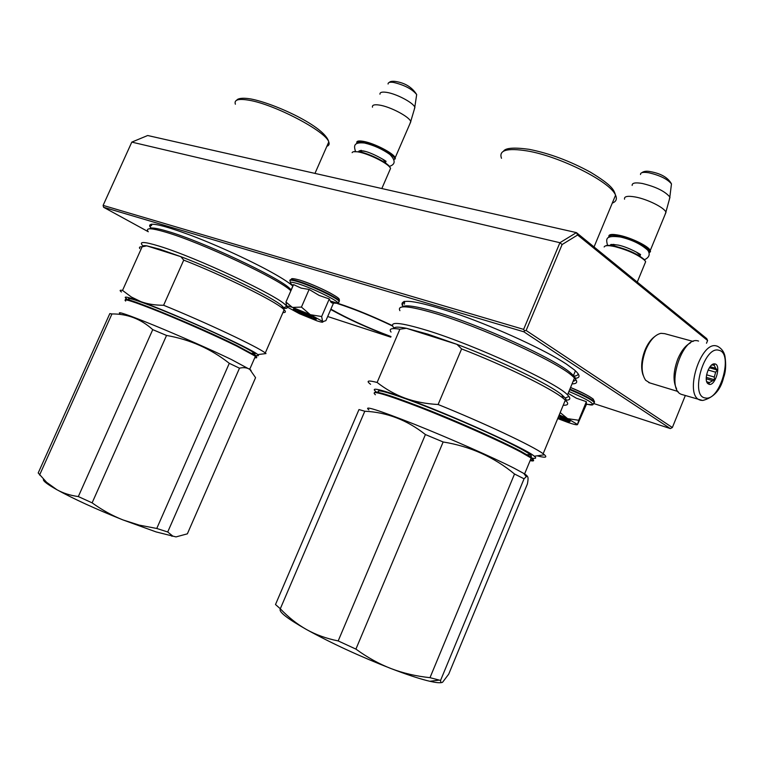 <?xml version="1.0" encoding="UTF-8"?>
<svg xmlns="http://www.w3.org/2000/svg" width="764" height="764" viewBox="0 0 764 764"><rect width="100%" height="100%" fill="white"/><g stroke="black" fill="none" stroke-linecap="round" stroke-linejoin="round"><path stroke-width="1.15" d="M523.626 329.379L559.916 242.713L576.419 232.609L577.622 235.006L707.598 340.524L706.767 338.653L576.419 232.609L147.672 135.514L131.8 142.114L103.111 205.392L523.626 329.379L524.505 330.822L526.129 330.478L562.103 244.547L559.916 242.713L131.8 142.114M577.622 235.006L562.103 244.547M685.308 395.561L672.358 427.534L526.129 330.478M707.598 340.524L706.499 343.227M672.358 427.534L670.334 428.585L523.856 331.805L524.505 330.822M523.856 331.805L103.56 207.254L103.111 205.392M327.689 316.516L390.757 337.144M594.421 403.745L670.334 428.585M103.56 207.254L148.311 231.74M330.736 309.487L331.471 309.907C348.47 319.276 368.277 328.243 390.901 336.809M392.438 325.617C369.079 314.558 348.709 306.459 331.347 301.312M292.898 286.156L292.526 285.812C289.298 282.919 283.415 279.032 274.868 274.152C254.25 262.367 219.392 246.199 191.735 235.675C162.694 224.922 148.684 221.761 149.696 226.192L151.148 228.073M575.445 378.304C580.602 377.779 580.21 374.943 574.261 369.805L566.325 364.017C545.668 350.361 498.816 328.673 460.023 314.959C419.102 301.083 399.83 297.807 402.208 305.132L403.077 306.393M151.587 224.148L151.616 225.466L149.696 226.192M573.974 376.079C576.753 375.907 578.119 375.105 578.071 373.682M404.538 301.36L404.442 304.206M309.506 316.754L311.741 317.06C309.573 315.465 305.686 313.632 300.08 311.569L298.084 311.473L309.506 316.754M389.755 170.267L390.585 168.338L389.611 166.953C385.648 162.197 368.592 153.898 358.994 152.084C354.868 151.282 352.586 151.473 352.137 152.657M390.433 168.042L389.325 166.237C385.476 161.615 368.916 153.564 359.586 151.797L353.465 151.721M394.53 159.179L393.957 159.838L394.53 159.179C396.545 155.904 375.601 144.291 363.769 142.219C359.09 141.35 356.845 141.779 357.055 143.489M395.322 158.883L395.189 157.728C393.823 153.373 374.475 143.317 363.654 141.407C358.402 140.452 356.139 141.053 356.893 143.183M409.848 123.93L410.736 121.466C409.132 116.625 390.242 106.683 379.498 105.088C374.36 104.305 372.02 105.002 372.469 107.18M414.25 109.615L414.804 107.113C412.923 102.471 396.134 93.685 386.508 92.349C381.99 91.699 379.813 92.31 379.966 94.192M558.169 417.45L565.494 419.503L558.751 416.046M644.749 263.886L645.656 261.699L644.568 260.257C637.988 254.708 628.123 250.172 614.953 246.648C608.364 245.215 604.763 245.33 604.162 246.992M645.475 261.393L644.233 259.531C637.854 254.135 628.266 249.732 615.478 246.304C610.446 245.187 607.16 245.034 605.623 245.865M649.047 252.798L649.639 252.034C651.253 248.701 632.859 238.931 619.68 236.191C612.47 234.691 608.956 235.064 609.137 237.289M649.056 252.827L650.479 251.69L650.279 250.458C648.693 246.314 631.637 237.89 619.633 235.36C611.592 233.736 608.039 234.3 608.975 237.05M664.947 214.846L665.902 212.077C664.088 207.502 647.404 199.223 635.524 197.026C627.636 195.632 623.978 196.348 624.541 199.184M669.283 199.767L669.837 196.988C664.957 191.248 655.779 186.741 642.323 183.475C635.352 182.29 631.962 182.94 632.153 185.423M310.556 314.739L321.654 316.525L322.58 321.396L310.127 314.539L292.259 307.309C287.57 305.81 285.851 305.695 287.111 306.956L299.44 313.717L316.945 320.842C321.434 322.322 323.392 322.589 322.819 321.663L322.914 321.625M322.819 321.663L325.894 320.641L333.391 303.365L330.936 302.229L329.274 298.953L319.075 295.382L309.124 289.441L301.092 288.104L293.577 284.6L285.965 302.038L292.259 307.309M299.88 280.14C315.723 284.819 344.946 299.784 338.185 299.65M292.431 284.915L292.421 284.915C288.295 281.811 290.091 281.4 297.836 283.683C312.447 288.047 340.247 301.751 337.841 303.337L333.524 303.06M296.432 311.406L293.452 309.42C291.609 307.481 306.469 313.125 313.297 316.984L315.847 318.588C319.4 321.329 303.814 315.542 296.432 311.406M286.672 306.326L285.965 302.038M292.593 307.414L301.436 307.09L310.127 314.539M309.124 289.441L301.436 307.09M329.274 298.953L321.654 316.525M316.057 318.779C312.457 318.368 306.02 315.838 296.757 311.196L293.777 309.076M570.546 387.52C587.65 394.864 595.232 399.286 593.294 400.785M568.922 391.454C584.279 397.977 592.291 402.37 592.95 404.633L592.95 404.633C592.539 405.283 590.228 405.054 586.026 403.946M558.942 415.587L569.877 421.031C571.014 422.502 567.05 421.451 557.987 417.889M557.72 418.548L567.996 422.454C574.117 424.526 577.298 425.214 577.546 424.507L567.805 418.682L578.72 420.257L577.546 424.507L586.322 404.567L586.37 401.692L576.362 398.206L568.13 393.364M567.805 418.682L559.229 414.9M560.184 412.589L567.394 418.491M586.37 401.692L578.72 420.257M570.135 421.26C568.999 421.547 564.997 420.324 558.121 417.574M643.068 375.057C640.7 368.047 641.349 359.729 645.017 350.084C647.576 343.981 650.766 339.502 654.567 336.666M649.858 382.936L645.628 380.252C640.958 373.147 640.996 363.043 645.723 349.941C649.963 340.257 655.034 334.718 660.946 333.324L664.699 333.658L693.158 341.441M676.579 388.781C672.845 381.332 673.237 371.438 677.764 359.099C681.221 350.953 685.423 345.567 690.369 342.96M682.787 394.787L681.612 394.425C665.301 389.525 681.937 335.511 698.124 340.945L698.563 341.069M705.344 397.958C689.653 396.611 703.988 345.509 718.771 350.256C733.86 352.681 720.022 401.625 705.344 397.958M714.932 363.912C721.464 364.82 715.476 386.059 709.173 384.359L707.703 383.499C703.587 379.746 708.782 363.865 714.12 363.865L714.932 363.912M711.379 365.278L714.464 364.199L714.283 365.412L715.658 368.277L717.243 369.986L715.658 372.202L714.292 377.044L714.483 379.775L709.45 382.563L708.935 383.872L706.566 381.217M714.283 365.412L712 364.762M715.658 368.277L710.09 366.691M715.658 372.202L708.113 370.034M714.292 377.044L706.595 374.809M712.201 380.548L706.242 378.801M709.45 382.563L707.006 381.847M717.243 369.986L709.364 367.732M714.483 379.775L706.261 377.378M239.495 368.181L229.286 363.32L156.763 528.468L167.717 531.992L172.798 536.099L176.026 536.901L187.361 533.835L255.568 377.664L249.866 369.461C247.087 367.637 243.63 367.207 239.495 368.181L167.717 531.992M176.026 536.901L156.104 531.916L122.937 519.912L139.21 525.116L156.763 528.468M39.585 475.036L111.955 313.947L109.825 313.593L38.2 472.964L46.594 482.294L56.851 489.695C73.774 498.987 95.758 509.044 122.803 519.854L122.937 519.912M43.424 479.42C42.899 480.909 47.349 484.319 56.765 489.648M111.955 313.947C127.426 313.784 141.025 319.008 152.743 329.637L166.542 335.444C190.121 339.588 211.026 348.881 229.286 363.32M119.958 313.67C116.462 310.805 127.722 314.644 153.726 325.206C178.595 335.406 211.418 349.912 231.272 359.443L249.866 369.461M251.069 370.406L249.37 368.773M166.542 335.444L92.119 502.855C102.175 510.065 112.403 515.729 122.803 519.854M56.851 489.695C63.078 493.172 70.24 495.454 78.329 496.562L92.119 502.855M152.743 329.637L78.329 496.562M125.649 301.054C122.23 297.855 133.547 301.465 159.59 311.874C184.496 321.95 217.291 336.532 237.041 346.283L255.424 356.253L249.818 369.06M254.804 357.657C257.143 358.135 257.344 357.667 255.424 356.253M125.544 299.803C121.304 294.78 198.497 326.409 236.897 345.595L254.727 355.222L255.014 355.976M255.09 357.017C256.99 357.304 256.866 356.702 254.727 355.222M129.937 300.3C125.802 297.291 130.319 298.161 143.498 302.916C162.207 309.735 196.902 324.48 222.486 336.504C249.179 349.215 259.388 355.107 253.094 354.171M121.447 292.001C119.394 290.425 119.757 289.89 122.526 290.416L131.389 297.024L140.948 301.665C126.795 296.566 122.192 295.744 127.139 299.192M163.611 305.266L183.732 260.113C223.632 275.699 274.056 300.558 283.024 308.723L284.16 309.754L265.28 352.978C258.49 347.276 205.325 322.198 163.611 305.266C155.111 305.275 147.567 304.082 140.948 301.665C175.023 313.861 253.39 349.52 257.726 354.601C259.254 355.928 258.232 356.119 254.66 355.174M265.28 352.978L266.006 353.57L257.726 354.601M254.46 353.551L252.091 353.235M122.526 290.416L142.123 246.81L146.745 245.836L180.82 256.656L183.732 260.113M142.123 246.81C139.65 246.667 138.895 247.278 139.831 248.634M284.16 309.754C286.118 311.75 285.707 312.686 282.938 312.552M142.553 246.705C142.371 245.712 143.775 245.416 146.745 245.836L159.991 249.255L180.82 256.656C219.765 271.44 272.853 297.406 281.878 305.762L283.769 307.663L286.71 306.479M286.233 305.008L286.013 305.514C279.299 296.461 196.205 257.315 159.294 246.17C144.482 241.634 138.857 241.348 142.419 245.311M143.002 245.884L143.546 246.371M286.013 305.514L286.605 306.183M287.073 306.918C287.656 308.284 286.242 308.723 282.842 308.245M149.639 228.799C150.575 227.214 156.496 228.044 167.402 231.272C201.963 241.185 278.879 277.342 289.795 288.496L290.578 290.53C279.49 279.232 200.837 242.283 165.587 232.132C152.189 228.188 146.21 227.739 147.662 230.804M289.795 288.496L291.246 289.938M524.066 478.799L514.525 474.005L429.998 677.668L440.551 680.438C440.666 682.577 441.391 683.131 442.719 682.08L448.697 674.173L527.389 483.994C528.564 477.987 528.182 475.552 526.243 476.698L524.066 478.799L440.551 680.438M441.468 682.586C439.386 683.006 435.518 682.577 429.893 681.297L426.684 680.514C417.45 678.107 405.646 674.163 391.254 668.653C403.201 673.208 416.113 676.207 429.998 677.668M280.302 608.765L364.8 411.233L358.984 409.561L275.498 604.525L280.302 608.765C288.439 617.331 297.158 624.236 306.44 629.488L306.565 629.555C331.538 643.317 359.72 656.324 391.101 668.596L391.254 668.653M280.207 609.194C278.85 612.002 287.589 618.764 306.44 629.488M364.8 411.233C386.899 412.273 407.107 420.047 425.414 434.554L443.149 441.974C470.108 446.329 493.907 457.006 514.525 474.005M368.878 409.867C362.824 405.13 378.037 409.943 414.508 424.287C449.289 438.183 493.668 457.76 514.029 468.151L523.798 473.451L526.243 476.698M526.024 476.411L526.797 476.421M526.998 476.373C527.58 476.144 526.778 475.332 524.591 473.938L523.798 473.451M443.149 441.974L355.909 649.104C367.446 657.498 379.173 663.992 391.101 668.596M306.565 629.555C315.857 634.75 326.4 638.542 338.185 640.929L355.909 649.104M425.414 434.554L338.185 640.929M375.401 394.759C369.451 389.516 384.76 393.909 421.327 407.938C456.175 421.575 500.535 441.258 520.733 452.001L531.171 458.066L524.591 473.938M530.111 460.625C534.428 461.475 534.781 460.616 531.171 458.066M374.618 392.438C376.929 390.901 395.647 397.07 430.762 410.936C463.843 424.201 502.091 441.363 520.446 451.113L530.082 456.662L530.455 457.579M530.436 459.842C534.303 460.482 534.189 459.422 530.082 456.662M378.82 392.524C375.21 388.952 384.731 391.244 407.403 399.4C432.223 408.463 469.64 424.125 496.533 436.731C524.352 449.986 535.545 456.643 530.101 456.71M370.578 384.273C365.794 380.711 367.971 380.109 377.11 382.458C385.839 389.258 395.103 394.482 404.92 398.101C378.887 388.79 369.432 386.794 376.556 392.133M438.116 404.509L461.609 348.919C504.765 365.593 551.15 388.303 563.316 398.388L565.341 400.116L543.156 453.759C533.396 446.291 483.965 422.989 438.116 404.509C425.796 403.822 414.737 401.692 404.92 398.101C449.375 414.107 526.816 449.003 534.294 456.223C536.92 458.39 535.765 458.935 530.837 457.837M543.156 453.759L544.465 454.781C547.645 457.588 545.19 457.942 537.092 455.822M377.11 382.458L399.897 329.198L406.41 328.3L456.939 344.344L461.609 348.919M399.897 329.198C391.531 327.851 388.589 328.806 391.063 332.073M565.341 400.116C569.046 403.717 568.34 405.417 563.221 405.235M393.852 328.577C394.167 326.772 398.35 326.686 406.41 328.3L427.821 334.145L456.939 344.344C500.114 360.541 549.478 384.435 561.846 394.807L565.226 398.034C566.544 399.744 566.41 400.842 564.835 401.329M399.906 310.671C396.879 304.807 408.463 305.676 434.659 313.288C479.687 326.438 556.192 361.334 572.016 375.687L574.499 377.97L567.509 394.864C556.861 382.812 475.084 345.08 427.334 330.497C399.219 321.988 388.131 321.186 394.062 328.081M567.509 394.864L568.951 396.449C570.842 399.028 569.629 400.269 565.322 400.174M574.499 377.97C578.09 381.828 577.269 383.795 572.055 383.891M575.426 370.827L573.477 375.535L571.004 373.262C555.457 359.099 480.671 324.977 436.55 312.142C416.361 306.202 404.93 304.473 402.246 306.947M573.477 375.535C576.448 378.724 576.342 380.615 573.162 381.207M402.37 305.065L403.908 301.484M365.335 151.463L364.953 151.377C361.993 150.814 360.465 151.005 360.379 151.969M385.572 163.095L385.667 162.073L382.592 159.084M388.083 84.011C387.988 82.426 389.802 81.891 393.517 82.407C404.433 85.024 412.159 89.073 416.686 94.564L416.38 96.589M618.869 245.234C615.182 244.566 613.206 244.747 612.919 245.788M640.213 256.408L640.194 255.377L636.355 252.053M640.509 174.526C640.394 172.435 643.212 171.862 648.951 172.788C659.991 175.405 667.497 179.11 671.48 183.904L671.193 186.13M290.024 280.273C289.842 279.204 292.497 279.5 297.989 281.162C311.311 285.125 336.809 297.215 339.445 300.768L338.977 302.057M290.205 281.41C288.811 279.653 291.332 279.739 297.769 281.668C311.082 285.631 336.59 297.721 339.226 301.274L338.653 302.554M569.896 389.096C582.989 394.587 591.212 398.846 594.554 401.864L594.048 403.316M569.677 389.63C582.77 395.131 590.992 399.381 594.335 402.389L593.704 403.85M701.304 400.412L699.9 400.011C683.77 395.169 700.617 340.582 716.613 345.987L717.482 346.254C721.417 348.336 723.89 351.564 724.912 355.948C726.23 364.523 725.8 371.724 723.604 377.54C720.653 389.993 713.671 397.643 702.67 400.498L681.612 394.425M326.858 146.306C328.988 145.552 329.618 144.109 328.768 141.951C326.161 131.513 274.372 104.238 248.825 100.199C238.349 98.451 233.87 99.788 235.388 104.21M612.289 203.09C616.185 201.639 617.274 199.012 615.564 195.212C610.799 181.994 559.974 156.333 527.208 150.928C507.095 147.748 498.52 150.202 501.49 158.291M392.591 326.037C372.603 316.477 354.219 308.981 337.43 303.566M330.888 309.124C347.467 318.55 367.513 327.689 391.006 336.552C370.635 329.284 341.269 315.503 330.888 309.143M297.931 311.082L297.54 310.069M381.828 188.546L390.585 168.338M389.325 166.237L389.611 166.953M385.667 162.073L385.237 162.866M361.057 151.215L361.41 150.403M395.189 157.728L410.822 121.677M414.919 107.361L410.736 121.466M395.475 81.462C404.996 82.884 412.073 87.249 416.686 94.564L414.804 107.113M389.258 82.455C390.041 81.433 392.018 81.089 395.179 81.414M565.494 419.503L566.544 419.064M637.252 282.097L645.656 261.699M644.233 259.531L644.568 260.257M640.194 255.377L639.783 256.141M613.664 245.063L613.941 244.385M649.639 252.034L650.479 251.69M650.279 250.458L666.007 212.287M669.971 197.246L665.902 212.077M650.727 171.699C661.223 173.657 668.137 177.725 671.48 183.904L669.837 196.988M641.846 172.702C643.861 171.184 646.755 170.84 650.527 171.661M607.523 245.368C606.148 239.285 604.601 235.006 620.483 237.012C631.943 239.734 641.053 244.146 647.796 250.248C650.431 254.278 649.285 257.458 644.358 259.798M640.604 254.507L640.347 254.527C642.285 255.405 629.335 247.364 618.248 245.091C611.697 244.27 609.385 244.251 611.305 245.034L613.635 244.365M364.724 143.078C373.816 145.236 382.22 149.037 389.926 154.481C395.695 160.488 395.513 164.451 389.382 166.38M386.059 161.299L385.839 161.29C388.351 162.398 371.953 152.179 362.833 150.861L358.937 151.043L361.191 150.365M364.361 143.002C352.395 141.865 354.334 146.965 355.422 151.32M290.988 279.643C292.583 279.853 288.085 276.998 299.622 280.044M299.746 280.082C309.296 283.186 319.247 287.388 329.599 292.698C341.518 299.326 338.853 299.106 339.445 300.768L337.841 303.337L331.929 302.964M294.188 309.124L293.452 309.42M570.555 387.51C580.105 391.33 587.65 395.169 593.179 399.028L594.554 401.864L592.95 404.633L585.902 404.309M648.731 382.592L678.088 391.531M707.044 381.885L707.703 383.499M712.907 364.676L714.12 363.865M171.804 536.242L172.798 536.099M251.776 353.388L254.25 353.426C255.759 354.124 255.348 354.353 253.027 354.124M281.878 305.762L283.024 308.723M292.822 286.08L291.179 289.862M250.85 98.967C274.677 103.455 325.349 126.738 328.768 141.951L314.969 173.399M250.602 98.919C238.779 96.999 236.888 99.836 236.735 100.199M429.893 681.297L439.138 680.113M526.845 454.656L529.996 454.905C531.754 455.736 531.773 456.318 530.054 456.643M534.294 456.223L544.465 454.781M561.846 394.807L563.316 398.388M565.226 398.034L568.951 396.449M571.004 373.262L572.016 375.687M529.299 149.362C549.517 153.383 569.915 161.003 590.496 172.215C613.206 186.024 613.817 190.131 615.564 195.212L594.039 246.944M529.06 149.314C514.029 147.261 505.501 147.901 503.476 151.224"/></g></svg>
